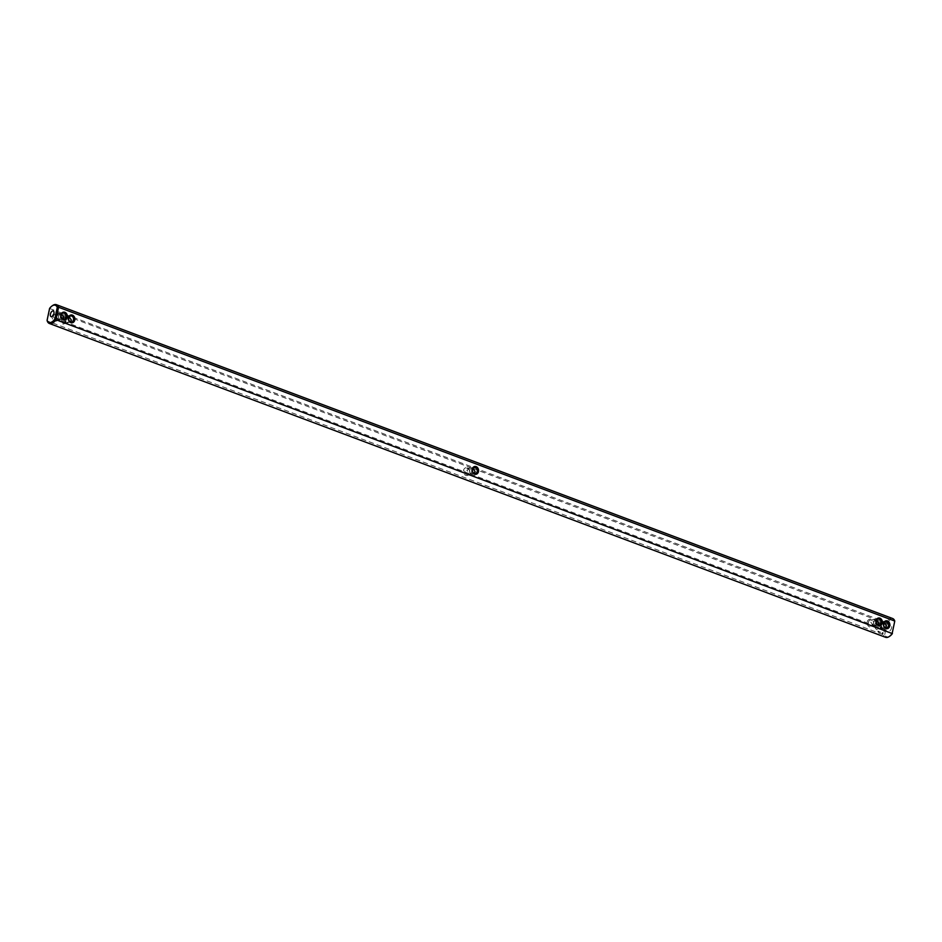 <?xml version="1.0" encoding="UTF-8"?>
<svg xmlns="http://www.w3.org/2000/svg" width="942" height="942" viewBox="0 0 942 942"><rect width="100%" height="100%" fill="white"/><g stroke="black" fill="none" stroke-linecap="round" stroke-linejoin="round"><path stroke-width="0.71" stroke-dasharray="4.71 3.53" d="M473.991 473.249L470.388 473.897L470.329 469.846L471.283 467.891L472.884 468.457M892.616 618.505A10.032 5.311 -69.4 0 0 886.045 622.285L887.223 622.815A9.126 4.828 -69.4 0 1 894.9 621.732M49.585 308.47L886.045 622.285L883.419 634.743L47.23 320.939L49.855 308.481A10.032 5.311 110.6 0 1 52.199 305.867M889.801 636.133A9.126 4.828 -69.4 0 1 884.738 634.614L883.419 634.743A10.032 5.311 -69.4 0 0 885.574 637.298M877.708 624.758L874.117 625.406L875.401 623.663L875.13 619.412L874.058 621.355L874.117 625.406L872.987 625.111L870.573 621.85L873.599 619.601L876.602 619.966M470.388 473.897L471.671 472.154L471.612 468.103L469.87 468.092L466.843 470.341L470.388 473.897M69.155 316.948L67.883 316.594L67.942 320.645L66.658 322.388L70.261 321.74M58.51 318.443A3.956 3.226 -98 0 1 53.105 319.939A3.956 3.226 -98 0 1 54.483 313.427A3.956 3.226 -98 0 1 58.51 318.443M66.046 321.281A3.956 3.226 -98 0 1 60.653 322.765A3.956 3.226 -98 0 1 62.031 316.253A3.956 3.226 -98 0 1 66.046 321.281M467.432 467.844A3.956 3.226 -98 0 1 469.775 472.79A3.956 3.226 -98 0 1 465.843 475.369A3.956 3.226 -98 0 1 463.499 470.435A3.956 3.226 -98 0 1 467.432 467.844M878.898 631.364L879.098 632.294L879.381 631.54M878.709 631.293L878.674 632.035M880.699 632.035L880.052 632.647L880.676 631.976M882.937 632.577L883.09 633.636L881.971 633.212L882.736 632.459L883.172 633.625M867.229 621.944A3.956 3.226 -98 0 1 872.622 620.448A3.956 3.226 -98 0 1 871.244 626.96A3.956 3.226 -98 0 1 867.229 621.944M874.777 624.77A3.956 3.226 -98 0 1 880.169 623.286A3.956 3.226 -98 0 1 878.792 629.798A3.956 3.226 -98 0 1 874.777 624.77M884.738 634.614L887.223 622.815M890.426 625.276A3.038 1.613 -69.4 0 0 888.176 628.008A3.038 1.613 -69.4 0 0 888.753 631.022A3.038 1.613 -69.4 0 0 891.332 628.738A3.038 1.613 -69.4 0 0 890.885 625.323A3.038 1.613 -69.4 0 0 890.426 625.276M885.256 627.596L881.665 628.232L882.948 626.489L882.878 622.45L884.149 622.803M878.792 623.486L882.878 622.45L881.606 624.193L881.665 628.232L880.534 627.937L878.203 624.369M63.208 318.514L65.54 322.082L66.658 322.388L66.599 318.337L67.883 316.594L63.797 317.631M59.052 315.511L60.017 313.545L55.566 315.994L57.992 319.256L59.122 319.55L59.052 315.511M61.607 314.122L60.335 313.768L60.394 317.807L59.122 319.55L62.714 318.902M467.774 468.645A3.038 2.473 -98 0 1 466.549 474.427A3.038 2.473 -98 0 1 467.774 468.645M868.477 622.144A3.038 2.473 -98 0 1 873.34 622.697A3.038 2.473 -98 0 1 871.315 626.053A3.038 2.473 -98 0 1 868.477 622.144M65.846 320.939A3.038 2.473 -98 0 1 60.983 320.374A3.038 2.473 -98 0 1 63.02 317.018A3.038 2.473 -98 0 1 65.846 320.939M58.31 318.102A3.038 2.473 -98 0 1 53.435 317.536A3.038 2.473 -98 0 1 55.472 314.181A3.038 2.473 -98 0 1 58.31 318.102M877.779 631.776L878.191 631.058L878.003 631.788M878.509 632.023L878.792 631.281M879.298 632.317L879.439 631.611M882.536 633.919L882.065 632.93L883.019 632.565M876.025 624.97A3.038 2.473 -98 0 1 880.888 625.535A3.038 2.473 -98 0 1 878.851 628.891A3.038 2.473 -98 0 1 876.025 624.97M882.748 632.8L882.713 633.53L882.619 632.788M475.263 473.473L472.13 473.908M474.415 467.456L471.283 467.891M470.6 474.097L872.987 625.111M472.731 468.41L875.13 619.412M471.4 467.903L69.013 316.889M469.269 473.59L66.87 322.588M875.86 625.417L878.98 624.982M875.012 619.4L878.144 618.965M883.396 628.255L886.528 627.819M882.56 622.226L885.692 621.791M68.401 322.399L71.533 321.964M67.565 316.382L70.685 315.947M60.853 319.573L63.985 319.138M60.017 313.545L63.149 313.109M470.717 474.109L467.585 474.544M871.315 626.053L874.435 625.618M870.467 620.036L873.599 619.601M469.87 468.092L466.737 468.527M63.856 323.035L66.988 322.6M63.02 317.018L66.14 316.583M60.123 313.556L53.247 310.978M57.992 319.256L51.115 316.677M881.877 628.444L888.753 631.022M884.008 622.744L890.885 625.323M874.329 625.606L880.534 627.937M876.46 619.918L882.678 622.238M67.671 316.394L61.466 314.063M65.54 322.082L59.322 319.762M56.308 320.209L59.44 319.774M55.472 314.181L58.604 313.745M878.851 628.891L881.983 628.455M878.015 622.862L881.147 622.427"/><path stroke-width="1.41" d="M476.157 466.631A3.956 3.226 -98 0 1 478.501 471.565A3.956 3.226 -98 0 1 474.568 474.156A3.956 3.226 -98 0 1 472.225 469.21A3.956 3.226 -98 0 1 476.157 466.631M475.451 467.573A3.038 2.473 -98 0 1 474.226 473.355A3.038 2.473 -98 0 1 475.451 467.573M54.777 319.185L55.955 319.715A10.032 5.311 110.6 0 1 49.384 323.495L885.574 637.298A10.032 5.311 -69.4 0 0 889.448 636.403A10.032 5.311 -69.4 0 0 892.145 633.519L894.77 621.061L58.581 307.257L55.955 319.715L892.145 633.519L894.77 621.061A10.032 5.311 -69.4 0 0 892.616 618.505L56.426 304.702A10.032 5.311 110.6 0 1 58.581 307.257L57.262 307.386L54.777 319.185A9.126 4.828 110.6 0 1 47.1 320.268L49.585 308.47A9.126 4.828 110.6 0 1 51.857 306.091A9.126 4.828 110.6 0 1 57.262 307.386M875.954 620.719A3.956 3.226 -98 0 1 881.347 619.235A3.956 3.226 -98 0 1 879.969 625.747A3.956 3.226 -98 0 1 875.954 620.719M883.49 623.557A3.956 3.226 -98 0 1 888.895 622.061A3.956 3.226 -98 0 1 887.517 628.573A3.956 3.226 -98 0 1 883.49 623.557M74.771 320.056A3.956 3.226 -98 0 1 69.378 321.552A3.956 3.226 -98 0 1 70.756 315.04A3.956 3.226 -98 0 1 74.771 320.056M67.223 317.23A3.956 3.226 -98 0 1 61.831 318.714A3.956 3.226 -98 0 1 63.208 312.202A3.956 3.226 -98 0 1 67.223 317.23M472.884 468.457L475.157 471.659L473.991 473.249M52.199 305.867A10.032 5.311 110.6 0 1 52.552 305.597A10.032 5.311 110.6 0 1 56.426 304.702M49.384 323.495A10.032 5.311 110.6 0 1 47.23 320.939L47.1 320.268M876.154 621.061A3.038 2.473 -98 0 1 881.017 621.626A3.038 2.473 -98 0 1 878.98 624.982A3.038 2.473 -98 0 1 876.154 621.061M883.69 623.898A3.038 2.473 -98 0 1 888.565 624.464A3.038 2.473 -98 0 1 886.528 627.819A3.038 2.473 -98 0 1 883.69 623.898M73.523 319.856A3.038 2.473 -98 0 1 68.66 319.303A3.038 2.473 -98 0 1 70.685 315.947A3.038 2.473 -98 0 1 73.523 319.856M65.975 317.03A3.038 2.473 -98 0 1 61.112 316.465A3.038 2.473 -98 0 1 63.149 313.109A3.038 2.473 -98 0 1 65.975 317.03M70.261 321.74L71.427 320.15L69.155 316.948M51.574 316.724A3.038 1.613 110.6 0 1 51.115 316.677A3.038 1.613 110.6 0 1 50.668 313.262A3.038 1.613 110.6 0 1 53.247 310.978A3.038 1.613 110.6 0 1 53.824 313.992A3.038 1.613 110.6 0 1 51.574 316.724M889.801 636.133A9.126 4.828 -69.4 0 0 890.143 635.909A9.126 4.828 -69.4 0 0 892.415 633.53M876.602 619.966L878.886 623.168L877.708 624.758M884.149 622.803L886.434 626.006L885.256 627.596M62.714 318.902L63.891 317.324L61.607 314.122M63.797 317.631L63.208 318.514M878.203 624.369L878.792 623.486M51.857 306.091L52.552 305.597M890.143 635.909L889.448 636.403"/></g></svg>
